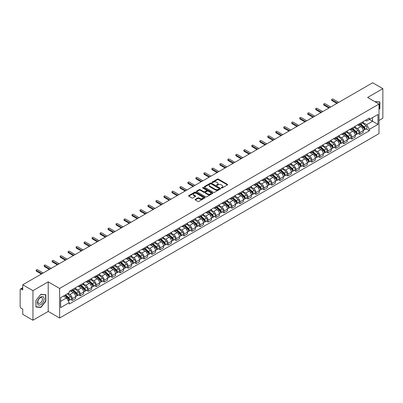 <?xml version="1.0" encoding="UTF-8"?>
<svg xmlns="http://www.w3.org/2000/svg" width="403" height="403" viewBox="0 0 403 403"><rect width="100%" height="100%" fill="white"/><g stroke="black" fill="none" stroke-linecap="round" stroke-linejoin="round"><path stroke-width="0.6" d="M221.378 187.984A0.499 0.287 0 0 0 222.083 187.984L227.423 184.901A0.71 0.408 0 0 0 227.63 184.609A0.71 0.408 0 0 0 227.423 184.322L218.376 179.098A0.71 0.408 0 0 0 217.373 179.098L212.033 182.181A0.499 0.287 0 0 0 212.734 182.589L213.429 182.191A2.272 1.315 0 0 1 216.643 182.191L217.398 182.624A2.272 1.315 0 0 1 218.063 183.551A2.272 1.315 0 0 1 217.398 184.483L216.708 184.881A0.499 0.287 0 0 0 217.408 185.284L218.099 184.886A2.272 1.315 0 0 1 221.318 184.886L222.073 185.325A2.272 1.315 0 0 1 222.738 186.251A2.272 1.315 0 0 1 222.073 187.178L221.378 187.576A0.499 0.287 0 0 0 221.378 187.984L221.378 187.576M195.309 199.349A0.71 0.408 0 0 0 195.102 199.641A0.71 0.408 0 0 0 195.309 199.933L197.848 201.399A0.71 0.408 0 0 0 198.85 201.399L204.784 197.974A0.71 0.408 0 0 0 204.991 197.682A0.71 0.408 0 0 0 204.784 197.394L195.737 192.171A0.71 0.408 0 0 0 194.73 192.171L188.8 195.596A0.71 0.408 0 0 0 188.594 195.883A0.71 0.408 0 0 0 188.8 196.175L191.868 197.944A0.71 0.408 0 0 0 192.871 197.944L195.41 196.478A0.71 0.408 0 0 0 195.616 196.19A0.71 0.408 0 0 0 195.41 195.898L193.888 195.022A1.899 1.098 0 0 1 193.334 194.246A1.899 1.098 0 0 1 194.508 193.228A1.899 1.098 0 0 1 196.578 193.47L202.533 196.906A1.899 1.098 0 0 1 203.092 197.682A1.899 1.098 0 0 1 201.918 198.699A1.899 1.098 0 0 1 199.848 198.457L198.85 197.888A0.71 0.408 0 0 0 197.848 197.888L195.309 199.349L195.309 199.933M59.624 288.452L48.209 281.858L32.95 290.669L22.759 284.785L372.659 82.771L382.85 88.655L367.591 97.466L379.011 104.055L59.624 288.452L59.624 318.012L379.011 133.615L379.011 104.055M213.479 192.372A0.71 0.408 0 0 0 214.482 192.372L220.411 188.952A0.71 0.408 0 0 0 220.622 188.659A0.71 0.408 0 0 0 220.411 188.367L211.368 183.148A0.71 0.408 0 0 0 210.361 183.148L204.432 186.569A0.71 0.408 0 0 0 204.225 186.861A0.71 0.408 0 0 0 204.432 187.148L213.479 192.372M202.895 188.09A0.499 0.287 0 0 1 203.399 188.161L203.399 187.571L212.598 192.881A0.71 0.408 0 0 1 212.804 193.173A0.71 0.408 0 0 1 212.598 193.46L206.668 196.886A0.71 0.408 0 0 1 205.661 196.886L196.619 191.662L196.619 191.082A0.71 0.408 0 0 0 196.407 191.375A0.71 0.408 0 0 0 196.619 191.662M196.619 191.082L199.153 189.617A0.71 0.408 0 0 1 200.16 189.617L203.827 191.737A0.71 0.408 0 0 0 204.835 191.737L206.517 190.765A0.71 0.408 0 0 0 206.724 190.473A0.71 0.408 0 0 0 206.517 190.181L202.699 187.979A0.499 0.287 0 0 1 203.399 187.571M32.95 290.669L32.95 320.229L22.759 314.345L22.759 309.111L21.173 308.199A1.446 0.836 -120 0 1 20.15 306.421L20.15 289.692A1.446 0.836 -120 0 1 20.452 289.032L22.759 287.697M379.011 120.432L382.85 118.215L382.85 88.655M32.95 320.229L48.209 311.418L59.624 318.012M22.759 284.785L22.759 290.019L21.173 289.102A1.446 0.836 -120 0 0 20.452 289.032M359.808 123.565A3.33 1.924 60 0 1 359.118 125.061L362.499 123.111A3.33 1.924 -120 0 0 363.189 121.615M355.013 127.152L357.456 128.562A3.33 1.924 60 0 1 359.808 132.642L363.189 130.688A3.33 1.924 -120 0 0 360.836 126.607L358.413 125.212M363.189 130.688L363.189 132.491L359.808 134.441L358.191 133.509M359.118 125.061A3.33 1.924 60 0 1 357.481 124.91M359.808 132.642L359.808 134.441M351.824 128.174A3.33 1.924 60 0 1 351.134 129.67L354.514 127.721A3.33 1.924 -120 0 0 355.204 126.225M350.202 138.118L351.824 139.055L355.204 137.106L355.204 135.302A3.33 1.924 -120 0 0 352.847 131.222L350.429 129.826M351.134 129.67A3.33 1.924 60 0 1 349.492 129.519M347.028 131.761L349.466 133.171A3.33 1.924 60 0 1 351.824 137.252L351.824 139.055M343.835 132.789A3.33 1.924 60 0 1 343.144 134.285L346.525 132.33A3.33 1.924 -120 0 0 347.215 130.839M342.218 142.733L343.835 143.664L347.215 141.715L347.215 139.912A3.33 1.924 -120 0 0 344.857 135.831L342.439 134.436M343.144 134.285A3.33 1.924 60 0 1 341.507 134.134M339.039 136.375L341.482 137.786A3.33 1.924 60 0 1 343.835 141.861L343.835 143.664M335.85 137.398A3.33 1.924 60 0 1 335.16 138.894L338.54 136.944A3.33 1.924 -120 0 0 339.225 135.448M334.228 147.342L335.85 148.279L339.225 146.324L339.225 144.521A3.33 1.924 -120 0 0 336.873 140.446L334.455 139.045M335.16 138.894A3.33 1.924 60 0 1 333.518 138.743M331.054 140.985L333.493 142.395A3.33 1.924 60 0 1 335.85 146.475L335.85 148.279M327.861 142.012A3.33 1.924 60 0 1 327.171 143.503L330.551 141.554A3.33 1.924 -120 0 0 331.241 140.058M326.244 151.951L327.861 152.888L331.241 150.939L331.241 149.135A3.33 1.924 -120 0 0 328.883 145.055L326.465 143.659M327.171 143.503A3.33 1.924 60 0 1 325.533 143.357M323.065 145.599L325.508 147.004A3.33 1.924 60 0 1 327.861 151.085L327.861 152.888M319.876 146.621A3.33 1.924 60 0 1 319.186 148.118L322.561 146.168A3.33 1.924 -120 0 0 323.251 144.672M318.254 156.566L319.876 157.502L323.251 155.548L323.251 153.745A3.33 1.924 -120 0 0 320.899 149.664L318.481 148.269M319.186 148.118A3.33 1.924 60 0 1 317.544 147.966M315.081 150.208L317.519 151.619A3.33 1.924 60 0 1 319.876 155.699L319.876 157.502M311.887 151.231A3.33 1.924 60 0 1 311.197 152.727L314.577 150.777A3.33 1.924 -120 0 0 315.267 149.281M310.265 161.175L311.887 162.112L315.267 160.162L315.267 158.359A3.33 1.924 -120 0 0 312.909 154.278L310.491 152.883M311.197 152.727A3.33 1.924 60 0 1 309.559 152.576M307.091 154.817L309.534 156.228A3.33 1.924 60 0 1 311.887 160.308L311.887 162.112M303.897 155.845A3.33 1.924 60 0 1 303.212 157.341L306.587 155.387A3.33 1.924 -120 0 0 307.277 153.896M302.28 165.789L303.897 166.721L307.277 164.772L307.277 162.968A3.33 1.924 -120 0 0 304.925 158.888L302.507 157.492M303.212 157.341A3.33 1.924 60 0 1 301.57 157.19M299.102 159.432L301.545 160.842A3.33 1.924 60 0 1 303.897 164.918L303.897 166.721M295.913 160.454A3.33 1.924 60 0 1 295.223 161.951L298.603 160.001A3.33 1.924 -120 0 0 299.293 158.505M294.291 170.398L295.913 171.335L299.293 169.381L299.293 167.577A3.33 1.924 -120 0 0 296.935 163.502L294.517 162.107M295.223 161.951A3.33 1.924 60 0 1 293.585 161.799M291.117 164.041L293.555 165.452A3.33 1.924 60 0 1 295.913 169.532L295.913 171.335M287.923 165.069A3.33 1.924 60 0 1 287.233 166.565L290.613 164.61A3.33 1.924 -120 0 0 291.304 163.114M286.306 175.008L287.923 175.945L291.304 173.995L291.304 172.192A3.33 1.924 -120 0 0 288.951 168.111L286.533 166.716M287.233 166.565A3.33 1.924 60 0 1 285.596 166.414M283.128 168.656L285.571 170.061A3.33 1.924 60 0 1 287.923 174.141L287.923 175.945M279.939 169.678A3.33 1.924 60 0 1 279.249 171.174L282.629 169.225A3.33 1.924 -120 0 0 283.319 167.729M278.317 179.622L279.939 180.559L283.319 178.605L283.319 176.801A3.33 1.924 -120 0 0 280.962 172.726L278.544 171.325M279.249 171.174A3.33 1.924 60 0 1 277.607 171.023M275.143 173.265L277.581 174.675A3.33 1.924 60 0 1 279.939 178.756L279.939 180.559M271.949 174.292A3.33 1.924 60 0 1 271.259 175.784L274.639 173.834A3.33 1.924 -120 0 0 275.33 172.338M270.332 184.231L271.949 185.168L275.33 183.219L275.33 181.415A3.33 1.924 -120 0 0 272.977 177.335L270.554 175.94M271.259 175.784A3.33 1.924 60 0 1 269.622 175.632M267.154 177.874L269.597 179.285A3.33 1.924 60 0 1 271.949 183.365L271.949 185.168M263.965 178.902A3.33 1.924 60 0 1 263.275 180.398L266.655 178.443A3.33 1.924 -120 0 0 267.345 176.952M262.343 188.846L263.965 189.778L267.345 187.828L267.345 186.025A3.33 1.924 -120 0 0 264.988 181.944L262.57 180.549M263.275 180.398A3.33 1.924 60 0 1 261.633 180.247M259.169 182.488L261.607 183.899A3.33 1.924 60 0 1 263.965 187.974L263.965 189.778M255.976 183.511A3.33 1.924 60 0 1 255.285 185.007L258.666 183.058A3.33 1.924 -120 0 0 259.356 181.562M254.358 193.455L255.976 194.392L259.356 192.438L259.356 190.639A3.33 1.924 -120 0 0 257.003 186.559L254.58 185.163M255.285 185.007A3.33 1.924 60 0 1 253.648 184.856M251.18 187.098L253.623 188.508A3.33 1.924 60 0 1 255.976 192.589L255.976 194.392M247.991 188.125A3.33 1.924 60 0 1 247.301 189.622L250.681 187.667A3.33 1.924 -120 0 0 251.366 186.171M246.369 198.064L247.991 199.001L251.366 197.052L251.366 195.248A3.33 1.924 -120 0 0 249.014 191.168L246.596 189.773M247.301 189.622A3.33 1.924 60 0 1 245.659 189.47M243.195 191.712L245.634 193.118A3.33 1.924 60 0 1 247.991 197.198L247.991 199.001M240.002 192.735A3.33 1.924 60 0 1 239.311 194.231L242.692 192.281A3.33 1.924 -120 0 0 243.382 190.785M238.385 202.679L240.002 203.616L243.382 201.661L243.382 199.858A3.33 1.924 -120 0 0 241.024 195.782L238.606 194.382M239.311 194.231A3.33 1.924 60 0 1 237.674 194.08M235.206 196.321L237.649 197.732A3.33 1.924 60 0 1 240.002 201.812L240.002 203.616M232.017 197.349A3.33 1.924 60 0 1 231.327 198.84L234.702 196.891A3.33 1.924 -120 0 0 235.392 195.395M230.395 207.288L232.017 208.225L235.392 206.276L235.392 204.472A3.33 1.924 -120 0 0 233.04 200.392L230.622 198.996M231.327 198.84A3.33 1.924 60 0 1 229.685 198.694M227.221 200.936L229.66 202.341A3.33 1.924 60 0 1 232.017 206.422L232.017 208.225M224.028 201.958A3.33 1.924 60 0 1 223.338 203.455L226.718 201.5A3.33 1.924 -120 0 0 227.408 200.009M222.406 211.902L224.028 212.834L227.408 210.885L227.408 209.081A3.33 1.924 -120 0 0 225.05 205.001L222.632 203.606M223.338 203.455A3.33 1.924 60 0 1 221.7 203.303M219.232 205.545L221.675 206.956A3.33 1.924 60 0 1 224.028 211.031L224.028 212.834M216.038 206.568A3.33 1.924 60 0 1 215.353 208.064L218.728 206.114A3.33 1.924 -120 0 0 219.418 204.618M214.421 216.512L216.043 217.449L219.418 215.499L219.418 213.696A3.33 1.924 -120 0 0 217.066 209.615L214.648 208.22M215.353 208.064A3.33 1.924 60 0 1 213.711 207.913M211.243 210.154L213.686 211.565A3.33 1.924 60 0 1 216.043 215.645L216.043 217.449M208.054 211.182A3.33 1.924 60 0 1 207.364 212.678L210.744 210.724A3.33 1.924 -120 0 0 211.434 209.228M206.432 221.126L208.054 222.058L211.434 220.109L211.434 218.305A3.33 1.924 -120 0 0 209.076 214.225L206.658 212.829M207.364 212.678A3.33 1.924 60 0 1 205.726 212.527M203.258 214.769L205.696 216.174A3.33 1.924 60 0 1 208.054 220.255L208.054 222.058M200.064 215.791A3.33 1.924 60 0 1 199.374 217.288L202.754 215.338A3.33 1.924 -120 0 0 203.444 213.842M198.447 225.735L200.064 226.672L203.444 224.718L203.444 222.914A3.33 1.924 -120 0 0 201.092 218.839L198.674 217.439M199.374 217.288A3.33 1.924 60 0 1 197.737 217.136M195.269 219.378L197.712 220.789A3.33 1.924 60 0 1 200.064 224.869L200.064 226.672M192.08 220.406A3.33 1.924 60 0 1 191.39 221.897L194.77 219.947A3.33 1.924 -120 0 0 195.46 218.451M190.458 230.345L192.08 231.282L195.46 229.332L195.46 227.529A3.33 1.924 -120 0 0 193.102 223.448L190.684 222.053M191.39 221.897A3.33 1.924 60 0 1 189.748 221.751M187.284 223.992L189.722 225.398A3.33 1.924 60 0 1 192.08 229.478L192.08 231.282M184.09 225.015A3.33 1.924 60 0 1 183.4 226.511L186.78 224.557A3.33 1.924 -120 0 0 187.471 223.066M182.473 234.959L184.09 235.891L187.471 233.941L187.471 232.138A3.33 1.924 -120 0 0 185.118 228.058L182.695 226.662M183.4 226.511A3.33 1.924 60 0 1 181.763 226.36M179.295 228.602L181.738 230.012A3.33 1.924 60 0 1 184.09 234.088L184.09 235.891M176.106 229.624A3.33 1.924 60 0 1 175.416 231.121L178.796 229.171A3.33 1.924 -120 0 0 179.486 227.675M174.484 239.568L176.106 240.505L179.486 238.556L179.486 236.752A3.33 1.924 -120 0 0 177.129 232.672L174.711 231.277M175.416 231.121A3.33 1.924 60 0 1 173.774 230.969M171.31 233.211L173.748 234.622A3.33 1.924 60 0 1 176.106 238.702L176.106 240.505M168.116 234.239A3.33 1.924 60 0 1 167.426 235.735L170.807 233.78A3.33 1.924 -120 0 0 171.497 232.289M166.499 244.183L168.116 245.115L171.497 243.165L171.497 241.362A3.33 1.924 -120 0 0 169.144 237.281L166.721 235.886M167.426 235.735A3.33 1.924 60 0 1 165.789 235.584M163.321 237.825L165.764 239.231A3.33 1.924 60 0 1 168.116 243.311L168.116 245.115M160.132 238.848A3.33 1.924 60 0 1 159.442 240.344L162.822 238.395A3.33 1.924 -120 0 0 163.507 236.899M158.51 248.792L160.132 249.729L163.507 247.774L163.507 245.971A3.33 1.924 -120 0 0 161.155 241.896L158.737 240.495M159.442 240.344A3.33 1.924 60 0 1 157.8 240.193M155.336 242.435L157.775 243.845A3.33 1.924 60 0 1 160.132 247.926L160.132 249.729M152.143 243.462A3.33 1.924 60 0 1 151.452 244.953L154.833 243.004A3.33 1.924 -120 0 0 155.523 241.508M150.526 253.401L152.143 254.338L155.523 252.389L155.523 250.585A3.33 1.924 -120 0 0 153.165 246.505L150.747 245.11M151.452 244.953A3.33 1.924 60 0 1 149.815 244.807M147.347 247.049L149.79 248.455A3.33 1.924 60 0 1 152.143 252.535L152.143 254.338M144.158 248.072A3.33 1.924 60 0 1 143.468 249.568L146.843 247.618A3.33 1.924 -120 0 0 147.533 246.122M142.536 258.016L144.158 258.948L147.533 256.998L147.533 255.195A3.33 1.924 -120 0 0 145.181 251.114L142.763 249.719M143.468 249.568A3.33 1.924 60 0 1 141.826 249.417M139.362 251.658L141.801 253.069A3.33 1.924 60 0 1 144.158 257.144L144.158 258.948M136.169 252.681A3.33 1.924 60 0 1 135.479 254.177L138.859 252.228A3.33 1.924 -120 0 0 139.549 250.731M134.547 262.625L136.169 263.562L139.549 261.612L139.549 259.809A3.33 1.924 -120 0 0 137.191 255.729L134.773 254.333M135.479 254.177A3.33 1.924 60 0 1 133.841 254.026M131.373 256.268L133.816 257.678A3.33 1.924 60 0 1 136.169 261.759L136.169 263.562M128.179 257.295A3.33 1.924 60 0 1 127.494 258.791L130.869 256.837A3.33 1.924 -120 0 0 131.559 255.346M126.562 267.239L128.184 268.171L131.559 266.222L131.559 264.418A3.33 1.924 -120 0 0 129.207 260.338L126.789 258.943M127.494 258.791A3.33 1.924 60 0 1 125.852 258.64M123.383 260.882L125.827 262.293A3.33 1.924 60 0 1 128.184 266.368L128.184 268.171M120.195 261.905A3.33 1.924 60 0 1 119.505 263.401L122.885 261.451A3.33 1.924 -120 0 0 123.575 259.955M118.573 271.849L120.195 272.786L123.575 270.831L123.575 269.028A3.33 1.924 -120 0 0 121.217 264.952L118.799 263.552M119.505 263.401A3.33 1.924 60 0 1 117.867 263.25M115.399 265.491L117.837 266.902A3.33 1.924 60 0 1 120.195 270.982L120.195 272.786M112.205 266.519A3.33 1.924 60 0 1 111.515 268.01L114.895 266.061A3.33 1.924 -120 0 0 115.585 264.564M110.588 276.458L112.205 277.395L115.585 275.445L115.585 273.642A3.33 1.924 -120 0 0 113.233 269.562L110.815 268.166M111.515 268.01A3.33 1.924 60 0 1 109.878 267.864M107.41 270.106L109.853 271.511A3.33 1.924 60 0 1 112.205 275.592L112.205 277.395M104.221 271.128A3.33 1.924 60 0 1 103.531 272.624L106.911 270.675A3.33 1.924 -120 0 0 107.601 269.179M102.599 281.072L104.221 282.004L107.601 280.055L107.601 278.251A3.33 1.924 -120 0 0 105.243 274.171L102.825 272.776M103.531 272.624A3.33 1.924 60 0 1 101.888 272.473M99.425 274.715L101.863 276.126A3.33 1.924 60 0 1 104.221 280.206L104.221 282.004M96.231 275.738A3.33 1.924 60 0 1 95.541 277.234L98.921 275.284A3.33 1.924 -120 0 0 99.612 273.788M94.614 285.682L96.231 286.619L99.612 284.669L99.612 282.866A3.33 1.924 -120 0 0 97.259 278.785L94.836 277.39M95.541 277.234A3.33 1.924 60 0 1 93.904 277.083M91.436 279.324L93.879 280.735A3.33 1.924 60 0 1 96.231 284.815L96.231 286.619M88.247 280.352A3.33 1.924 60 0 1 87.557 281.848L90.937 279.894A3.33 1.924 -120 0 0 91.627 278.402M86.625 290.296L88.247 291.228L91.627 289.278L91.627 287.475A3.33 1.924 -120 0 0 89.27 283.395L86.852 281.999M87.557 281.848A3.33 1.924 60 0 1 85.915 281.697M83.451 283.939L85.889 285.349A3.33 1.924 60 0 1 88.247 289.425L88.247 291.228M80.257 284.961A3.33 1.924 60 0 1 79.567 286.457L82.947 284.508A3.33 1.924 -120 0 0 83.638 283.012M78.64 294.905L80.257 295.842L83.638 293.888L83.638 292.084A3.33 1.924 -120 0 0 81.285 288.009L78.862 286.609M79.567 286.457A3.33 1.924 60 0 1 77.93 286.306M75.462 288.548L77.905 289.959A3.33 1.924 60 0 1 80.257 294.039L80.257 295.842M72.273 289.576A3.33 1.924 60 0 1 71.583 291.067L74.963 289.117A3.33 1.924 -120 0 0 75.648 287.621M70.651 299.515L72.273 300.452L75.653 298.502L75.653 296.699A3.33 1.924 -120 0 0 73.296 292.618L70.878 291.223M71.583 291.067A3.33 1.924 60 0 1 69.941 290.921M67.971 293.444L69.915 294.568A3.33 1.924 60 0 1 72.273 298.648L72.273 300.452M365.466 120.301L366.67 120.996L377.984 114.462L372.558 117.595L372.558 121.258L366.67 124.658L363.002 122.542M60.652 301.338L66.535 297.938L69.251 302.638L60.652 307.605L60.652 297.671L69.251 292.709L69.251 291.319L369.385 118.039L369.385 119.429L377.984 124.391L369.385 129.358L366.67 124.658M377.984 114.462L377.984 124.391M69.251 302.638L69.251 304.028L369.385 130.748L369.385 129.358M379.011 109.51L379.853 108.457L379.853 101.868L374.77 101.606M48.209 281.858L48.209 311.418M35.948 307.01L40.884 307.454L45.826 301.308L45.826 294.719L40.884 294.276L35.948 300.426L35.948 307.01M66.535 297.938L63.362 296.104M366.176 128.895L369.385 130.748M379.601 108.311L379.853 108.457M40.365 307.151L40.884 307.454M45.569 301.162L45.826 301.308M221.579 188.055L222.073 187.773A2.272 1.315 0 0 0 222.738 186.841L222.738 186.251M218.063 183.551L218.063 184.146A2.272 1.315 0 0 1 217.398 185.073L216.905 185.355M227.423 184.322L227.423 184.901L218.376 179.688A0.71 0.408 0 0 0 217.373 179.688L212.23 182.66M220.401 188.957L211.368 183.738A0.71 0.408 0 0 0 210.361 183.738L204.442 187.158M219.156 188.861A0.499 0.287 0 0 0 219.156 188.458L211.217 183.874A0.499 0.287 0 0 0 210.512 183.874L209.782 184.292A2.272 1.315 0 0 0 209.117 185.219A2.272 1.315 0 0 0 209.782 186.151L215.212 189.284A2.272 1.315 0 0 0 218.426 189.284L219.156 188.861L219.156 189.455A0.499 0.287 0 0 0 219.303 189.249L219.303 188.659M209.117 185.219L209.117 185.813A2.272 1.315 0 0 0 209.782 186.74L209.782 186.151M219.156 189.455L218.426 189.873A2.272 1.315 0 0 1 215.212 189.873L209.782 186.74M196.624 191.667L199.153 190.206L199.153 189.617M206.724 190.473L206.724 191.062A0.71 0.408 0 0 1 206.517 191.354L204.835 192.327A0.71 0.408 0 0 1 203.827 192.327L200.16 190.206A0.71 0.408 0 0 0 199.153 190.206M203.399 188.161L212.588 193.465M207.636 193.934A1.899 1.098 0 0 0 209.706 194.17A1.899 1.098 0 0 0 210.88 193.158A1.899 1.098 0 0 0 210.326 192.382L208.225 191.168A0.71 0.408 0 0 0 207.223 191.168L205.535 192.14A0.71 0.408 0 0 0 205.329 192.433A0.71 0.408 0 0 0 205.535 192.72L207.636 193.934L207.636 194.523A1.899 1.098 0 0 0 209.706 194.76A1.899 1.098 0 0 0 210.88 193.747L210.88 193.158M205.329 192.433L205.329 193.022A0.71 0.408 0 0 0 205.535 193.314L205.535 192.72M207.636 194.523L205.535 193.314M203.092 197.682L203.092 198.276A1.899 1.098 0 0 1 201.918 199.289A1.899 1.098 0 0 1 199.848 199.052L198.85 198.478A0.71 0.408 0 0 0 197.848 198.478L195.319 199.938M193.334 194.246L193.334 194.835A1.899 1.098 0 0 0 193.888 195.611L193.888 195.022M195.41 195.898L195.41 196.478L193.888 195.611M204.784 197.394L204.784 197.974L195.737 192.76A0.71 0.408 0 0 0 194.73 192.76L188.811 196.18L188.8 195.596M360.04 124.527L363.294 127.434A1.808 1.043 60 0 1 363.864 130.229L363.189 130.622M360.126 124.608L361.657 125.489M360.368 124.341L363.99 127.57A0.866 0.504 60 0 1 364.262 128.915A0.866 0.504 60 0 1 364.186 128.945M360.912 124.028L364.166 126.93A1.808 1.043 60 0 1 364.735 129.731A1.808 1.043 60 0 1 364.186 129.786M362.725 122.935L366.01 125.867A1.808 1.043 60 0 1 366.579 128.663L364.735 129.731M336.873 103.435L331.956 100.599A0.831 0.479 180 0 1 331.714 100.256L331.714 99.491A0.831 0.479 -0 0 0 331.956 99.828L337.538 103.052M338.716 102.372L333.135 99.148A0.831 0.479 -0 0 0 332.228 99.042A0.831 0.479 -0 0 0 331.714 99.491M352.056 129.141L355.31 132.043A1.808 1.043 60 0 1 355.879 134.844L355.199 135.232M352.141 129.217L353.673 130.104M352.383 128.95L356.005 132.184A0.866 0.504 60 0 1 356.277 133.524A0.866 0.504 60 0 1 356.197 133.559M352.922 128.638L356.176 131.539A1.808 1.043 60 0 1 356.746 134.34A1.808 1.043 60 0 1 356.202 134.401M354.741 127.55L358.02 130.476A1.808 1.043 60 0 1 358.589 133.277L356.746 134.34M344.066 133.751L347.321 136.657A1.808 1.043 60 0 1 347.89 139.453L347.215 139.846M344.152 133.826L345.683 134.713M344.394 133.564L348.016 136.793A0.866 0.504 60 0 1 348.288 138.138A0.866 0.504 60 0 1 348.212 138.169M344.938 133.247L348.192 136.154A1.808 1.043 60 0 1 348.761 138.954A1.808 1.043 60 0 1 348.212 139.01M346.751 132.159L350.036 135.091A1.808 1.043 60 0 1 350.605 137.886L348.761 138.954M374.78 101.611L379.601 102.004L379.601 108.387L379.011 109.117M379.283 101.818L379.601 102.004M43.665 297.223A4.705 2.715 120 0 0 39.121 298.442A4.705 2.715 120 0 0 37.902 304.391A4.705 2.715 120 0 0 42.446 303.172A4.705 2.715 120 0 0 43.665 297.223M42.149 298.003A3.224 1.859 120 0 0 41.791 297.666A3.224 1.859 120 0 0 38.789 299.172A3.224 1.859 120 0 0 38.204 302.91A3.224 1.859 120 0 0 38.567 303.247A3.224 1.859 120 0 0 41.564 301.741A3.224 1.859 120 0 0 42.149 298.003M40.784 307.192L35.998 306.764L35.998 300.381L40.784 294.422L45.569 294.85L45.569 301.232L40.784 307.192M45.252 294.669L45.569 294.85M328.883 108.044L323.972 105.208A0.831 0.479 180 0 1 323.725 104.871L323.725 104.1A0.831 0.479 -0 0 0 323.972 104.437L329.553 107.661M330.727 106.981L325.145 103.757A0.831 0.479 -0 0 0 324.239 103.657A0.831 0.479 -0 0 0 323.725 104.1M320.899 112.659L315.982 109.818A0.831 0.479 180 0 1 315.74 109.48L315.74 108.709A0.831 0.479 -0 0 0 315.982 109.052L321.564 112.271M322.743 111.591L317.161 108.372A0.831 0.479 -0 0 0 316.254 108.266A0.831 0.479 -0 0 0 315.74 108.709M336.082 138.365L339.336 141.267A1.808 1.043 60 0 1 339.9 144.067L339.225 144.455M336.167 138.441L337.699 139.322M336.409 138.174L340.031 141.403A0.866 0.504 60 0 1 340.303 142.748A0.866 0.504 60 0 1 340.223 142.778M336.948 137.861L340.203 140.763A1.808 1.043 60 0 1 340.772 143.564A1.808 1.043 60 0 1 340.228 143.619M338.767 136.768L342.046 139.7A1.808 1.043 60 0 1 342.615 142.501L340.772 143.564M328.092 142.974L331.347 145.876A1.808 1.043 60 0 1 331.916 148.677L331.241 149.07M328.178 143.05L329.709 143.936M328.42 142.783L332.042 146.017A0.866 0.504 60 0 1 332.314 147.362A0.866 0.504 60 0 1 332.238 147.392M328.964 142.471L332.218 145.377A1.808 1.043 60 0 1 332.787 148.173A1.808 1.043 60 0 1 332.238 148.233M330.777 141.382L334.062 144.309A1.808 1.043 60 0 1 334.631 147.11L332.787 148.173M320.103 147.584L323.362 150.49A1.808 1.043 60 0 1 323.926 153.291L323.251 153.679M320.194 147.664L321.725 148.546M320.435 147.397L324.057 150.626A0.866 0.504 60 0 1 324.329 151.971A0.866 0.504 60 0 1 324.249 152.002M320.974 147.085L324.229 149.987A1.808 1.043 60 0 1 324.798 152.787A1.808 1.043 60 0 1 324.254 152.843M322.788 145.992L326.072 148.924A1.808 1.043 60 0 1 326.642 151.724L324.798 152.787M312.909 117.268L307.998 114.432A0.831 0.479 180 0 1 307.751 114.089L307.751 113.324A0.831 0.479 -0 0 0 307.998 113.661L313.574 116.885M314.753 116.205L309.172 112.981A0.831 0.479 -0 0 0 308.265 112.88A0.831 0.479 -0 0 0 307.751 113.324M304.925 121.882L300.008 119.041A0.831 0.479 180 0 1 299.767 118.704L299.767 117.933A0.831 0.479 -0 0 0 300.008 118.275L305.59 121.494M306.769 120.814L301.187 117.595A0.831 0.479 -0 0 0 300.28 117.49A0.831 0.479 -0 0 0 299.767 117.933M296.935 126.492L292.024 123.656A0.831 0.479 180 0 1 291.777 123.313L291.777 122.547A0.831 0.479 -0 0 0 292.024 122.885L297.6 126.109M298.779 125.429L293.198 122.205A0.831 0.479 -0 0 0 292.291 122.099A0.831 0.479 -0 0 0 291.777 122.547M312.118 152.198L315.373 155.1A1.808 1.043 60 0 1 315.942 157.9L315.267 158.288M312.204 152.274L313.736 153.16M312.446 152.007L316.068 155.241A0.866 0.504 60 0 1 316.34 156.581A0.866 0.504 60 0 1 316.259 156.616M312.99 151.694L316.244 154.601A1.808 1.043 60 0 1 316.813 157.397A1.808 1.043 60 0 1 316.264 157.457M314.803 150.606L318.088 153.533A1.808 1.043 60 0 1 318.652 156.334L316.813 157.397M288.951 131.101L284.034 128.265A0.831 0.479 180 0 1 283.793 127.927L283.793 127.157A0.831 0.479 -0 0 0 284.034 127.494L289.616 130.718M290.795 130.038L285.213 126.819A0.831 0.479 -0 0 0 284.306 126.713A0.831 0.479 -0 0 0 283.793 127.157M304.129 156.807L307.383 159.714A1.808 1.043 60 0 1 307.952 162.51L307.277 162.903M304.215 156.883L305.751 157.769M304.461 156.621L308.078 159.85A0.866 0.504 60 0 1 308.355 161.195A0.866 0.504 60 0 1 308.275 161.225M305 156.304L308.255 159.21A1.808 1.043 60 0 1 308.824 162.011A1.808 1.043 60 0 1 308.275 162.066M306.814 155.215L310.098 158.147A1.808 1.043 60 0 1 310.668 160.943L308.824 162.011M280.962 135.715L276.045 132.874A0.831 0.479 180 0 1 275.803 132.537L275.803 131.766A0.831 0.479 -0 0 0 276.045 132.108L281.626 135.327M282.805 134.652L277.224 131.428A0.831 0.479 -0 0 0 276.317 131.323A0.831 0.479 -0 0 0 275.803 131.766M296.145 161.422L299.399 164.323A1.808 1.043 60 0 1 299.968 167.124L299.293 167.512M296.23 161.497L297.762 162.379M296.472 161.23L300.094 164.459A0.866 0.504 60 0 1 300.366 165.804A0.866 0.504 60 0 1 300.285 165.834M297.016 160.918L300.27 163.82A1.808 1.043 60 0 1 300.834 166.62A1.808 1.043 60 0 1 300.29 166.681M298.83 159.83L302.114 162.757A1.808 1.043 60 0 1 302.678 165.557L300.834 166.62M272.977 140.325L268.06 137.488A0.831 0.479 180 0 1 267.814 137.146L267.814 136.38A0.831 0.479 -0 0 0 268.06 136.718L273.642 139.942M274.816 139.262L269.239 136.038A0.831 0.479 -0 0 0 268.333 135.937A0.831 0.479 -0 0 0 267.814 136.38M288.155 166.031L291.409 168.933A1.808 1.043 60 0 1 291.979 171.733L291.304 172.126M288.241 166.107L289.772 166.993M288.483 165.84L292.104 169.074A0.866 0.504 60 0 1 292.382 170.419A0.866 0.504 60 0 1 292.301 170.449M289.027 165.527L292.281 168.434A1.808 1.043 60 0 1 292.85 171.23A1.808 1.043 60 0 1 292.301 171.29M290.84 164.439L294.125 167.366A1.808 1.043 60 0 1 294.694 170.167L292.85 171.23M264.988 144.939L260.071 142.098A0.831 0.479 180 0 1 259.829 141.76L259.829 140.99A0.831 0.479 -0 0 0 260.071 141.332L265.653 144.551M266.831 143.871L261.25 140.652A0.831 0.479 -0 0 0 260.343 140.546A0.831 0.479 -0 0 0 259.829 140.99M280.171 170.64L283.425 173.547A1.808 1.043 60 0 1 283.994 176.348L283.319 176.736M280.256 170.721L281.788 171.602M280.498 170.454L284.12 173.683A0.866 0.504 60 0 1 284.392 175.028A0.866 0.504 60 0 1 284.311 175.058M281.037 170.142L284.296 173.043A1.808 1.043 60 0 1 284.861 175.844A1.808 1.043 60 0 1 284.317 175.899M282.856 169.048L286.135 171.98A1.808 1.043 60 0 1 286.704 174.781L284.861 175.844M256.998 149.548L252.087 146.712A0.831 0.479 180 0 1 251.84 146.37L251.84 145.604A0.831 0.479 -0 0 0 252.087 145.941L257.668 149.165M258.842 148.485L253.265 145.261A0.831 0.479 -0 0 0 252.354 145.156A0.831 0.479 -0 0 0 251.84 145.604M272.181 175.255L275.435 178.156A1.808 1.043 60 0 1 276.005 180.957L275.33 181.345M272.267 175.33L273.798 176.217M272.509 175.063L276.131 178.297A0.866 0.504 60 0 1 276.403 179.637A0.866 0.504 60 0 1 276.327 179.673M273.053 174.751L276.307 177.658A1.808 1.043 60 0 1 276.876 180.453A1.808 1.043 60 0 1 276.327 180.514M274.866 173.663L278.151 176.59A1.808 1.043 60 0 1 278.72 179.39L276.876 180.453M249.014 154.158L244.097 151.321A0.831 0.479 180 0 1 243.855 150.984L243.855 150.213A0.831 0.479 -0 0 0 244.097 150.556L249.679 153.775M250.857 153.095L245.276 149.876A0.831 0.479 -0 0 0 244.369 149.77A0.831 0.479 -0 0 0 243.855 150.213M264.197 179.864L267.451 182.771A1.808 1.043 60 0 1 268.02 185.566L267.34 185.959M264.282 179.94L265.814 180.826M264.524 179.678L268.146 182.907A0.866 0.504 60 0 1 268.418 184.252A0.866 0.504 60 0 1 268.338 184.282M265.063 179.36L268.317 182.267A1.808 1.043 60 0 1 268.887 185.068A1.808 1.043 60 0 1 268.343 185.123M266.882 178.272L270.161 181.204A1.808 1.043 60 0 1 270.73 184L268.887 185.068M241.024 158.772L236.113 155.931A0.831 0.479 180 0 1 235.866 155.593L235.866 154.823A0.831 0.479 -0 0 0 236.113 155.165L241.694 158.389M242.868 157.709L237.286 154.485A0.831 0.479 -0 0 0 236.38 154.379A0.831 0.479 -0 0 0 235.866 154.823M256.207 184.478L259.461 187.38A1.808 1.043 60 0 1 260.031 190.181L259.356 190.569M256.293 184.554L257.824 185.435M256.535 184.287L260.157 187.516A0.866 0.504 60 0 1 260.429 188.861A0.866 0.504 60 0 1 260.353 188.891M257.079 183.975L260.333 186.876A1.808 1.043 60 0 1 260.902 189.677A1.808 1.043 60 0 1 260.353 189.737M258.892 182.886L262.177 185.813A1.808 1.043 60 0 1 262.746 188.614L260.902 189.677M233.04 163.381L228.123 160.545A0.831 0.479 180 0 1 227.881 160.203L227.881 159.437A0.831 0.479 -0 0 0 228.123 159.774L233.705 162.998M234.884 162.318L229.302 159.094A0.831 0.479 -0 0 0 228.395 158.994A0.831 0.479 -0 0 0 227.881 159.437M248.223 189.088L251.477 191.994A1.808 1.043 60 0 1 252.041 194.79L251.366 195.183M248.308 189.163L249.84 190.05M248.55 188.896L252.172 192.13A0.866 0.504 60 0 1 252.444 193.475A0.866 0.504 60 0 1 252.364 193.505M249.089 188.584L252.343 191.49A1.808 1.043 60 0 1 252.913 194.286A1.808 1.043 60 0 1 252.369 194.347M250.908 187.496L254.187 190.428A1.808 1.043 60 0 1 254.756 193.223L252.913 194.286M225.05 167.996L220.139 165.154A0.831 0.479 180 0 1 219.892 164.817L219.892 164.046A0.831 0.479 -0 0 0 220.139 164.389L225.715 167.608M226.894 166.928L221.312 163.709A0.831 0.479 -0 0 0 220.406 163.603A0.831 0.479 -0 0 0 219.892 164.046M240.233 193.697L243.488 196.604A1.808 1.043 60 0 1 244.057 199.404L243.382 199.792M240.319 193.778L241.85 194.659M240.561 193.511L244.183 196.74A0.866 0.504 60 0 1 244.455 198.085A0.866 0.504 60 0 1 244.379 198.115M241.105 193.198L244.359 196.1A1.808 1.043 60 0 1 244.928 198.901A1.808 1.043 60 0 1 244.379 198.956M242.918 192.105L246.203 195.037A1.808 1.043 60 0 1 246.772 197.838L244.928 198.901M217.066 172.605L212.149 169.769A0.831 0.479 180 0 1 211.907 169.426L211.907 168.661A0.831 0.479 -0 0 0 212.149 168.998L217.731 172.222M218.91 171.542L213.328 168.318A0.831 0.479 -0 0 0 212.421 168.212A0.831 0.479 -0 0 0 211.907 168.661M232.244 198.311L235.503 201.213A1.808 1.043 60 0 1 236.067 204.014L235.392 204.402M232.335 198.387L233.866 199.273M232.576 198.12L236.198 201.354A0.866 0.504 60 0 1 236.47 202.694A0.866 0.504 60 0 1 236.39 202.729M233.115 197.808L236.37 200.714A1.808 1.043 60 0 1 236.939 203.51A1.808 1.043 60 0 1 236.395 203.57M234.929 196.719L238.213 199.646A1.808 1.043 60 0 1 238.783 202.447L236.939 203.51M209.076 177.214L204.165 174.378A0.831 0.479 180 0 1 203.918 174.041L203.918 173.27A0.831 0.479 -0 0 0 204.165 173.612L209.741 176.831M210.92 176.151L205.339 172.932A0.831 0.479 -0 0 0 204.432 172.827A0.831 0.479 -0 0 0 203.918 173.27M224.259 202.921L227.514 205.827A1.808 1.043 60 0 1 228.083 208.623L227.408 209.016M224.345 202.996L225.876 203.883M224.587 202.734L228.209 205.963A0.866 0.504 60 0 1 228.481 207.308A0.866 0.504 60 0 1 228.4 207.338M225.131 202.417L228.385 205.323A1.808 1.043 60 0 1 228.954 208.124A1.808 1.043 60 0 1 228.405 208.18M226.944 201.329L230.229 204.261A1.808 1.043 60 0 1 230.793 207.056L228.954 208.124M201.092 181.829L196.175 178.992A0.831 0.479 180 0 1 195.934 178.65L195.934 177.879A0.831 0.479 -0 0 0 196.175 178.222L201.757 181.446M202.936 180.766L197.354 177.542A0.831 0.479 -0 0 0 196.447 177.436A0.831 0.479 -0 0 0 195.934 177.879M216.27 207.535L219.524 210.437A1.808 1.043 60 0 1 220.093 213.237L219.418 213.625M216.356 207.61L217.892 208.492M216.602 207.344L220.219 210.578A0.866 0.504 60 0 1 220.496 211.918A0.866 0.504 60 0 1 220.416 211.948M217.141 207.031L220.396 209.933A1.808 1.043 60 0 1 220.965 212.734A1.808 1.043 60 0 1 220.421 212.794M218.955 205.943L222.239 208.87A1.808 1.043 60 0 1 222.809 211.671L220.965 212.734M193.102 186.438L188.186 183.602A0.831 0.479 180 0 1 187.944 183.259L187.944 182.494A0.831 0.479 -0 0 0 188.186 182.831L193.767 186.055M194.946 185.375L189.365 182.151A0.831 0.479 -0 0 0 188.458 182.05A0.831 0.479 -0 0 0 187.944 182.494M208.286 212.144L211.54 215.051A1.808 1.043 60 0 1 212.109 217.847L211.434 218.24M208.371 212.22L209.903 213.106M208.613 211.953L212.235 215.187A0.866 0.504 60 0 1 212.507 216.532A0.866 0.504 60 0 1 212.426 216.562M209.157 211.64L212.411 214.547A1.808 1.043 60 0 1 212.975 217.343A1.808 1.043 60 0 1 212.431 217.403M210.971 210.552L214.255 213.484A1.808 1.043 60 0 1 214.819 216.28L212.975 217.343M185.118 191.052L180.201 188.211A0.831 0.479 180 0 1 179.955 187.874L179.955 187.103A0.831 0.479 -0 0 0 180.201 187.445L185.783 190.664M186.957 189.984L181.38 186.765A0.831 0.479 -0 0 0 180.473 186.66A0.831 0.479 -0 0 0 179.955 187.103M200.296 216.754L203.55 219.66A1.808 1.043 60 0 1 204.12 222.461L203.444 222.849M200.382 216.834L201.913 217.716M200.623 216.567L204.245 219.796A0.866 0.504 60 0 1 204.523 221.141A0.866 0.504 60 0 1 204.442 221.171M201.168 216.255L204.422 219.156A1.808 1.043 60 0 1 204.991 221.957A1.808 1.043 60 0 1 204.442 222.013M202.981 215.162L206.265 218.094A1.808 1.043 60 0 1 206.835 220.894L204.991 221.957M177.129 195.662L172.212 192.825A0.831 0.479 180 0 1 171.97 192.483L171.97 191.717A0.831 0.479 -0 0 0 172.212 192.055L177.794 195.279M178.972 194.599L173.391 191.375A0.831 0.479 -0 0 0 172.484 191.274A0.831 0.479 -0 0 0 171.97 191.717M192.312 221.368L195.566 224.27A1.808 1.043 60 0 1 196.135 227.07L195.46 227.458M192.397 221.443L193.929 222.33M192.639 221.176L196.261 224.411A0.866 0.504 60 0 1 196.533 225.751A0.866 0.504 60 0 1 196.452 225.786M193.183 220.864L196.437 223.771A1.808 1.043 60 0 1 197.002 226.567A1.808 1.043 60 0 1 196.457 226.627M194.997 219.776L198.276 222.703A1.808 1.043 60 0 1 198.845 225.504L197.002 226.567M169.139 200.271L164.228 197.435A0.831 0.479 180 0 1 163.981 197.097L163.981 196.326A0.831 0.479 -0 0 0 164.228 196.669L169.809 199.888M170.983 199.208L165.406 195.989A0.831 0.479 -0 0 0 164.495 195.883A0.831 0.479 -0 0 0 163.981 196.326M184.322 225.977L187.576 228.884A1.808 1.043 60 0 1 188.146 231.68L187.471 232.073M184.408 226.058L185.939 226.939M184.65 225.791L188.272 229.02A0.866 0.504 60 0 1 188.544 230.365A0.866 0.504 60 0 1 188.468 230.395M185.194 225.473L188.448 228.38A1.808 1.043 60 0 1 189.017 231.181A1.808 1.043 60 0 1 188.468 231.236M187.007 224.385L190.292 227.317A1.808 1.043 60 0 1 190.861 230.113L189.017 231.181M161.155 204.885L156.238 202.049A0.831 0.479 180 0 1 155.996 201.707L155.996 200.936A0.831 0.479 -0 0 0 156.238 201.278L161.82 204.502M162.998 203.822L157.417 200.598A0.831 0.479 -0 0 0 156.51 200.493A0.831 0.479 -0 0 0 155.996 200.936M176.338 230.592L179.592 233.493A1.808 1.043 60 0 1 180.161 236.294L179.481 236.682M176.423 230.667L177.955 231.554M176.665 230.4L180.287 233.634A0.866 0.504 60 0 1 180.559 234.974A0.866 0.504 60 0 1 180.479 235.004M177.204 230.088L180.463 232.989A1.808 1.043 60 0 1 181.028 235.79A1.808 1.043 60 0 1 180.484 235.851M179.023 229L182.302 231.927A1.808 1.043 60 0 1 182.871 234.727L181.028 235.79M153.165 209.495L148.254 206.658A0.831 0.479 180 0 1 148.007 206.316L148.007 205.55A0.831 0.479 -0 0 0 148.254 205.888L153.835 209.112M155.009 208.432L149.427 205.208A0.831 0.479 -0 0 0 148.521 205.107A0.831 0.479 -0 0 0 148.007 205.55M168.348 235.201L171.602 238.108A1.808 1.043 60 0 1 172.172 240.903L171.497 241.296M168.434 235.276L169.965 236.163M168.676 235.009L172.298 238.244A0.866 0.504 60 0 1 172.57 239.589A0.866 0.504 60 0 1 172.494 239.619M169.22 234.697L172.474 237.604A1.808 1.043 60 0 1 173.043 240.4A1.808 1.043 60 0 1 172.494 240.46M171.033 233.609L174.318 236.541A1.808 1.043 60 0 1 174.887 239.337L173.043 240.4M145.181 214.109L140.264 211.268A0.831 0.479 180 0 1 140.022 210.93L140.022 210.159A0.831 0.479 -0 0 0 140.264 210.502L145.846 213.721M147.024 213.041L141.443 209.822A0.831 0.479 -0 0 0 140.536 209.716A0.831 0.479 -0 0 0 140.022 210.159M160.364 239.81L163.618 242.717A1.808 1.043 60 0 1 164.182 245.518L163.507 245.906M160.449 239.891L161.981 240.772M160.691 239.624L164.313 242.853A0.866 0.504 60 0 1 164.585 244.198A0.866 0.504 60 0 1 164.505 244.228M161.23 239.311L164.484 242.213A1.808 1.043 60 0 1 165.054 245.014A1.808 1.043 60 0 1 164.51 245.069M163.049 238.218L166.328 241.15A1.808 1.043 60 0 1 166.897 243.951L165.054 245.014M137.191 218.718L132.28 215.882A0.831 0.479 180 0 1 132.033 215.54L132.033 214.774A0.831 0.479 -0 0 0 132.28 215.111L137.856 218.335M139.035 217.655L133.453 214.431A0.831 0.479 -0 0 0 132.547 214.331A0.831 0.479 -0 0 0 132.033 214.774M152.374 244.425L155.629 247.326A1.808 1.043 60 0 1 156.198 250.127L155.523 250.515M152.46 244.5L153.991 245.387M152.702 244.233L156.324 247.467A0.866 0.504 60 0 1 156.596 248.807A0.866 0.504 60 0 1 156.52 248.842M153.246 243.921L156.5 246.827A1.808 1.043 60 0 1 157.069 249.623A1.808 1.043 60 0 1 156.52 249.684M155.059 242.833L158.344 245.759A1.808 1.043 60 0 1 158.913 248.56L157.069 249.623M129.207 223.327L124.29 220.491A0.831 0.479 180 0 1 124.048 220.154L124.048 219.383A0.831 0.479 -0 0 0 124.29 219.726L129.872 222.945M131.051 222.265L125.469 219.046A0.831 0.479 -0 0 0 124.562 218.94A0.831 0.479 -0 0 0 124.048 219.383M144.385 249.034L147.644 251.94A1.808 1.043 60 0 1 148.208 254.736L147.533 255.129M144.476 249.114L146.007 249.996M144.717 248.847L148.339 252.077A0.866 0.504 60 0 1 148.611 253.422A0.866 0.504 60 0 1 148.531 253.452M145.256 248.535L148.511 251.437A1.808 1.043 60 0 1 149.08 254.238A1.808 1.043 60 0 1 148.536 254.293M147.07 247.442L150.354 250.374A1.808 1.043 60 0 1 150.924 253.17L149.08 254.238M121.217 227.942L116.306 225.106A0.831 0.479 180 0 1 116.059 224.763L116.059 223.997A0.831 0.479 -0 0 0 116.306 224.335L121.882 227.559M123.061 226.879L117.48 223.655A0.831 0.479 -0 0 0 116.573 223.549A0.831 0.479 -0 0 0 116.059 223.997M136.4 253.648L139.655 256.55A1.808 1.043 60 0 1 140.224 259.351L139.549 259.739M136.486 253.724L138.017 254.61M136.728 253.457L140.35 256.691A0.866 0.504 60 0 1 140.622 258.031A0.866 0.504 60 0 1 140.541 258.066M137.272 253.144L140.526 256.046A1.808 1.043 60 0 1 141.095 258.847A1.808 1.043 60 0 1 140.546 258.907M139.085 252.056L142.37 254.983A1.808 1.043 60 0 1 142.934 257.784L141.095 258.847M113.233 232.551L108.316 229.715A0.831 0.479 180 0 1 108.075 229.372L108.075 228.607A0.831 0.479 -0 0 0 108.316 228.944L113.898 232.168M115.077 231.488L109.495 228.264A0.831 0.479 -0 0 0 108.588 228.163A0.831 0.479 -0 0 0 108.075 228.607M128.411 258.258L131.665 261.164A1.808 1.043 60 0 1 132.234 263.96L131.559 264.353M128.497 258.333L130.033 259.22M128.743 258.066L132.36 261.3A0.866 0.504 60 0 1 132.637 262.645A0.866 0.504 60 0 1 132.557 262.675M129.282 257.754L132.537 260.66A1.808 1.043 60 0 1 133.106 263.461A1.808 1.043 60 0 1 132.562 263.517M131.096 256.666L134.38 259.597A1.808 1.043 60 0 1 134.95 262.393L133.106 263.461M105.243 237.166L100.327 234.324A0.831 0.479 180 0 1 100.085 233.987L100.085 233.216A0.831 0.479 -0 0 0 100.327 233.559L105.908 236.778M107.087 236.098L101.506 232.879A0.831 0.479 -0 0 0 100.599 232.773A0.831 0.479 -0 0 0 100.085 233.216M120.426 262.872L123.681 265.773A1.808 1.043 60 0 1 124.25 268.574L123.575 268.962M120.512 262.947L122.044 263.829M120.754 262.68L124.376 265.909A0.866 0.504 60 0 1 124.648 267.254A0.866 0.504 60 0 1 124.567 267.285M121.298 262.368L124.552 265.27A1.808 1.043 60 0 1 125.116 268.071A1.808 1.043 60 0 1 124.572 268.126M123.111 261.275L126.396 264.207A1.808 1.043 60 0 1 126.96 267.008L125.116 268.071M97.259 241.775L92.342 238.939A0.831 0.479 180 0 1 92.096 238.596L92.096 237.83A0.831 0.479 -0 0 0 92.342 238.168L97.924 241.392M99.098 240.712L93.521 237.488A0.831 0.479 -0 0 0 92.614 237.387A0.831 0.479 -0 0 0 92.096 237.83M112.437 267.481L115.691 270.383A1.808 1.043 60 0 1 116.26 273.184L115.585 273.572M112.523 267.557L114.054 268.443M112.764 267.29L116.386 270.524A0.866 0.504 60 0 1 116.663 271.864A0.866 0.504 60 0 1 116.583 271.899M113.308 266.977L116.563 269.884A1.808 1.043 60 0 1 117.132 272.68A1.808 1.043 60 0 1 116.583 272.74M115.122 265.889L118.406 268.816A1.808 1.043 60 0 1 118.976 271.617L117.132 272.68M89.27 246.389L84.353 243.548A0.831 0.479 180 0 1 84.111 243.211L84.111 242.44A0.831 0.479 -0 0 0 84.353 242.782L89.934 246.001M91.113 245.321L85.532 242.102A0.831 0.479 -0 0 0 84.625 241.996A0.831 0.479 -0 0 0 84.111 242.44M104.453 272.09L107.707 274.997A1.808 1.043 60 0 1 108.276 277.793L107.601 278.186M104.538 272.171L106.07 273.053M104.78 271.904L108.402 275.133A0.866 0.504 60 0 1 108.674 276.478A0.866 0.504 60 0 1 108.593 276.508M105.324 271.592L108.578 274.493A1.808 1.043 60 0 1 109.142 277.294A1.808 1.043 60 0 1 108.598 277.35M107.138 270.499L110.417 273.43A1.808 1.043 60 0 1 110.986 276.226L109.142 277.294M81.28 250.998L76.368 248.162A0.831 0.479 180 0 1 76.122 247.82L76.122 247.054A0.831 0.479 -0 0 0 76.368 247.392L81.95 250.616M83.124 249.936L77.547 246.712A0.831 0.479 -0 0 0 76.635 246.606A0.831 0.479 -0 0 0 76.122 247.054M96.463 276.705L99.717 279.606A1.808 1.043 60 0 1 100.287 282.407L99.612 282.795M96.549 276.78L98.08 277.667M96.791 276.513L100.412 279.747A0.866 0.504 60 0 1 100.685 281.087A0.866 0.504 60 0 1 100.609 281.123M97.335 276.201L100.589 279.103A1.808 1.043 60 0 1 101.158 281.904A1.808 1.043 60 0 1 100.609 281.964M99.148 275.113L102.433 278.04A1.808 1.043 60 0 1 103.002 280.841L101.158 281.904M73.296 255.608L68.379 252.772A0.831 0.479 180 0 1 68.137 252.434L68.137 251.663A0.831 0.479 -0 0 0 68.379 252.001L73.961 255.225M75.139 254.545L69.558 251.321A0.831 0.479 -0 0 0 68.651 251.22A0.831 0.479 -0 0 0 68.137 251.663M88.479 281.314L91.733 284.221A1.808 1.043 60 0 1 92.302 287.017L91.622 287.41M88.564 281.39L90.096 282.276M88.806 281.123L92.428 284.357A0.866 0.504 60 0 1 92.7 285.702A0.866 0.504 60 0 1 92.619 285.732M89.345 280.81L92.604 283.717A1.808 1.043 60 0 1 93.169 286.518A1.808 1.043 60 0 1 92.625 286.573M91.164 279.722L94.443 282.654A1.808 1.043 60 0 1 95.012 285.45L93.169 286.518M65.306 260.222L60.395 257.381A0.831 0.479 180 0 1 60.148 257.043L60.148 256.273A0.831 0.479 -0 0 0 60.395 256.615L65.976 259.834M67.15 259.154L61.568 255.935A0.831 0.479 -0 0 0 60.662 255.829A0.831 0.479 -0 0 0 60.148 256.273M80.489 285.929L83.743 288.83A1.808 1.043 60 0 1 84.313 291.631L83.638 292.019M80.575 286.004L82.106 286.886M80.817 285.737L84.439 288.966A0.866 0.504 60 0 1 84.711 290.311A0.866 0.504 60 0 1 84.635 290.341M81.361 285.425L84.615 288.326A1.808 1.043 60 0 1 85.184 291.127A1.808 1.043 60 0 1 84.635 291.183M83.174 284.332L86.459 287.263A1.808 1.043 60 0 1 87.028 290.064L85.184 291.127M57.322 264.831L52.405 261.995A0.831 0.479 180 0 1 52.163 261.653L52.163 260.887A0.831 0.479 -0 0 0 52.405 261.225L57.987 264.449M59.165 263.769L53.584 260.545A0.831 0.479 -0 0 0 52.677 260.444A0.831 0.479 -0 0 0 52.163 260.887M72.505 290.538L75.759 293.439A1.808 1.043 60 0 1 76.323 296.24L75.648 296.633M72.59 290.613L74.122 291.5M72.832 290.346L76.454 293.58A0.866 0.504 60 0 1 76.726 294.925A0.866 0.504 60 0 1 76.646 294.956M73.371 290.034L76.625 292.941A1.808 1.043 60 0 1 77.195 295.737A1.808 1.043 60 0 1 76.651 295.797M75.19 288.946L78.469 291.873A1.808 1.043 60 0 1 79.038 294.674L77.195 295.737M49.332 269.446L44.421 266.605A0.831 0.479 180 0 1 44.174 266.267L44.174 265.496A0.831 0.479 -0 0 0 44.421 265.839L49.997 269.058M51.176 268.378L45.594 265.159A0.831 0.479 -0 0 0 44.688 265.053A0.831 0.479 -0 0 0 44.174 265.496M64.712 295.328L67.769 298.054A1.808 1.043 60 0 1 68.339 300.855L68.248 300.905M64.747 295.308L66.132 296.109M65.044 295.137L68.465 298.19A0.866 0.504 60 0 1 68.737 299.535A0.866 0.504 60 0 1 68.661 299.565M65.583 294.825L68.641 297.55A1.808 1.043 60 0 1 69.21 300.351A1.808 1.043 60 0 1 68.661 300.406M67.427 293.762L70.485 296.487A1.808 1.043 60 0 1 71.054 299.288L69.21 300.351M41.348 274.055L36.431 271.219A0.831 0.479 180 0 1 36.189 270.876L36.189 270.111A0.831 0.479 -0 0 0 36.431 270.448L42.013 273.672M43.192 272.992L37.61 269.768A0.831 0.479 -0 0 0 36.703 269.662A0.831 0.479 -0 0 0 36.189 270.111M80.257 294.039L83.638 292.084M88.247 289.425L91.627 287.475M96.231 284.815L99.612 282.866M104.221 280.206L107.601 278.251M112.205 275.592L115.585 273.642M120.195 270.982L123.575 269.028M128.184 266.368L131.559 264.418M136.169 261.759L139.549 259.809M144.158 257.144L147.533 255.195M152.143 252.535L155.523 250.585M160.132 247.926L163.507 245.971M168.116 243.311L171.497 241.362M176.106 238.702L179.486 236.752M184.09 234.088L187.471 232.138M192.08 229.478L195.46 227.529M200.064 224.869L203.444 222.914M208.054 220.255L211.434 218.305M216.043 215.645L219.418 213.696M224.028 211.031L227.408 209.081M232.017 206.422L235.392 204.472M240.002 201.812L243.382 199.858M247.991 197.198L251.366 195.248M255.976 192.589L259.356 190.639M263.965 187.974L267.345 186.025M271.949 183.365L275.33 181.415M279.939 178.756L283.319 176.801M287.923 174.141L291.304 172.192M295.913 169.532L299.293 167.577M303.897 164.918L307.277 162.968M311.887 160.308L315.267 158.359M319.876 155.699L323.251 153.745M327.861 151.085L331.241 149.135M335.85 146.475L339.225 144.521M343.835 141.861L347.215 139.912M351.824 137.252L355.204 135.302M72.273 298.648L75.653 296.699M69.915 294.568L73.296 292.618M77.905 289.959L81.285 288.009M85.889 285.349L89.27 283.395M93.879 280.735L97.259 278.785M101.863 276.126L105.243 274.171M109.853 271.511L113.233 269.562M117.837 266.902L121.217 264.952M125.827 262.293L129.207 260.338M133.816 257.678L137.191 255.729M141.801 253.069L145.181 251.114M149.79 248.455L153.165 246.505M157.775 243.845L161.155 241.896M165.764 239.231L169.144 237.281M173.748 234.622L177.129 232.672M181.738 230.012L185.118 228.058M189.722 225.398L193.102 223.448M197.712 220.789L201.092 218.839M205.696 216.174L209.076 214.225M213.686 211.565L217.066 209.615M221.675 206.956L225.05 205.001M229.66 202.341L233.04 200.392M237.649 197.732L241.024 195.782M245.634 193.118L249.014 191.168M253.623 188.508L257.003 186.559M261.607 183.899L264.988 181.944M269.597 179.285L272.977 177.335M277.581 174.675L280.962 172.726M285.571 170.061L288.951 168.111M293.555 165.452L296.935 163.502M301.545 160.842L304.925 158.888M309.534 156.228L312.909 154.278M317.519 151.619L320.899 149.664M325.508 147.004L328.883 145.055M333.493 142.395L336.873 140.446M341.482 137.786L344.857 135.831M349.466 133.171L352.847 131.222M357.456 128.562L360.836 126.607M22.759 288.185L21.173 289.102M222.073 187.773L222.073 187.178M216.708 185.284L216.708 184.881M217.398 185.073L217.398 184.483M212.033 182.589L212.033 182.181M217.373 179.688L217.373 179.098M218.376 179.688L218.376 179.098M204.432 187.148L204.432 186.569M210.361 183.738L210.361 183.148M211.368 183.738L211.368 183.148M220.411 188.952L220.411 188.367M215.212 189.873L215.212 189.284M218.426 189.873L218.426 189.284M200.16 190.206L200.16 189.617M203.827 192.327L203.827 191.737M204.835 192.327L204.835 191.737M206.517 191.354L206.517 190.765M212.598 193.46L212.598 192.881M197.848 198.478L197.848 197.888M198.85 198.478L198.85 197.888M199.848 199.052L199.848 198.457M194.73 192.76L194.73 192.171M195.737 192.76L195.737 192.171M363.294 127.434L362.282 128.018M364.443 128.517L364.116 128.703M366.01 125.867L364.166 126.93M331.956 99.828L331.956 100.599M355.31 132.043L354.292 132.632M356.459 133.126L356.131 133.317M358.02 130.476L356.176 131.539M347.321 136.657L346.308 137.242M348.469 137.74L348.142 137.927M350.036 135.091L348.192 136.154M323.972 104.437L323.972 105.208M315.982 109.052L315.982 109.818M339.336 141.267L338.319 141.851M340.48 142.35L340.157 142.541M342.046 139.7L340.203 140.763M331.347 145.876L330.334 146.465M332.495 146.964L332.168 147.15M334.062 144.309L332.218 145.377M323.362 150.49L322.345 151.075M324.506 151.573L324.183 151.76M326.072 148.924L324.229 149.987M307.998 113.661L307.998 114.432M300.008 118.275L300.008 119.041M292.024 122.885L292.024 123.656M315.373 155.1L314.36 155.689M316.521 156.183L316.194 156.374M318.088 153.533L316.244 154.601M284.034 127.494L284.034 128.265M307.383 159.714L306.371 160.298M308.532 160.797L308.209 160.983M310.098 158.147L308.255 159.21M276.045 132.108L276.045 132.874M299.399 164.323L298.381 164.908M300.547 165.406L300.22 165.598M302.114 162.757L300.27 163.82M268.06 136.718L268.06 137.488M291.409 168.933L290.397 169.522M292.558 170.021L292.23 170.207M294.125 167.366L292.281 168.434M260.071 141.332L260.071 142.098M283.425 173.547L282.407 174.131M284.573 174.63L284.246 174.816M286.135 171.98L284.296 173.043M252.087 145.941L252.087 146.712M275.435 178.156L274.423 178.746M276.584 179.239L276.257 179.431M278.151 176.59L276.307 177.658M244.097 150.556L244.097 151.321M267.451 182.771L266.433 183.355M268.6 183.854L268.272 184.04M270.161 181.204L268.317 182.267M236.113 155.165L236.113 155.931M259.461 187.38L258.449 187.964M260.61 188.463L260.283 188.654M262.177 185.813L260.333 186.876M228.123 159.774L228.123 160.545M251.477 191.994L250.459 192.579M252.626 193.077L252.298 193.264M254.187 190.428L252.343 191.49M220.139 164.389L220.139 165.154M243.488 196.604L242.475 197.188M244.636 197.687L244.309 197.873M246.203 195.037L244.359 196.1M212.149 168.998L212.149 169.769M235.503 201.213L234.486 201.802M236.647 202.296L236.324 202.487M238.213 199.646L236.37 200.714M204.165 173.612L204.165 174.378M227.514 205.827L226.501 206.412M228.662 206.91L228.335 207.097M230.229 204.261L228.385 205.323M196.175 178.222L196.175 178.992M219.524 210.437L218.512 211.021M220.673 211.52L220.35 211.711M222.239 208.87L220.396 209.933M188.186 182.831L188.186 183.602M211.54 215.051L210.522 215.635M212.688 216.134L212.361 216.32M214.255 213.484L212.411 214.547M180.201 187.445L180.201 188.211M203.55 219.66L202.538 220.245M204.699 220.743L204.371 220.93M206.265 218.094L204.422 219.156M172.212 192.055L172.212 192.825M195.566 224.27L194.548 224.859M196.714 225.353L196.387 225.544M198.276 222.703L196.437 223.771M164.228 196.669L164.228 197.435M187.576 228.884L186.564 229.468M188.725 229.967L188.397 230.153M190.292 227.317L188.448 228.38M156.238 201.278L156.238 202.049M179.592 233.493L178.574 234.078M180.74 234.576L180.413 234.768M182.302 231.927L180.463 232.989M148.254 205.888L148.254 206.658M171.602 238.108L170.59 238.692M172.751 239.191L172.424 239.377M174.318 236.541L172.474 237.604M140.264 210.502L140.264 211.268M163.618 242.717L162.6 243.301M164.767 243.8L164.439 243.986M166.328 241.15L164.484 242.213M132.28 215.111L132.28 215.882M155.629 247.326L154.616 247.916M156.777 248.414L156.45 248.601M158.344 245.759L156.5 246.827M124.29 219.726L124.29 220.491M147.644 251.94L146.627 252.525M148.788 253.024L148.465 253.21M150.354 250.374L148.511 251.437M116.306 224.335L116.306 225.106M139.655 256.55L138.642 257.139M140.803 257.633L140.476 257.824M142.37 254.983L140.526 256.046M108.316 228.944L108.316 229.715M131.665 261.164L130.653 261.749M132.814 262.247L132.491 262.434M134.38 259.597L132.537 260.66M100.327 233.559L100.327 234.324M123.681 265.773L122.663 266.358M124.829 266.857L124.502 267.048M126.396 264.207L124.552 265.27M92.342 238.168L92.342 238.939M115.691 270.383L114.679 270.972M116.84 271.471L116.512 271.657M118.406 268.816L116.563 269.884M84.353 242.782L84.353 243.548M107.707 274.997L106.689 275.581M108.855 276.08L108.528 276.267M110.417 273.43L108.578 274.493M76.368 247.392L76.368 248.162M99.717 279.606L98.705 280.196M100.866 280.69L100.538 280.881M102.433 278.04L100.589 279.103M68.379 252.001L68.379 252.772M91.733 284.221L90.715 284.805M92.881 285.304L92.554 285.49M94.443 282.654L92.604 283.717M60.395 256.615L60.395 257.381M83.743 288.83L82.731 289.414M84.892 289.913L84.565 290.105M86.459 287.263L84.615 288.326M52.405 261.225L52.405 261.995M75.759 293.439L74.741 294.029M76.908 294.528L76.58 294.714M78.469 291.873L76.625 292.941M44.421 265.839L44.421 266.605M67.769 298.054L66.893 298.558M68.918 299.137L68.591 299.323M70.485 296.487L68.641 297.55M36.431 270.448L36.431 271.219"/></g></svg>

